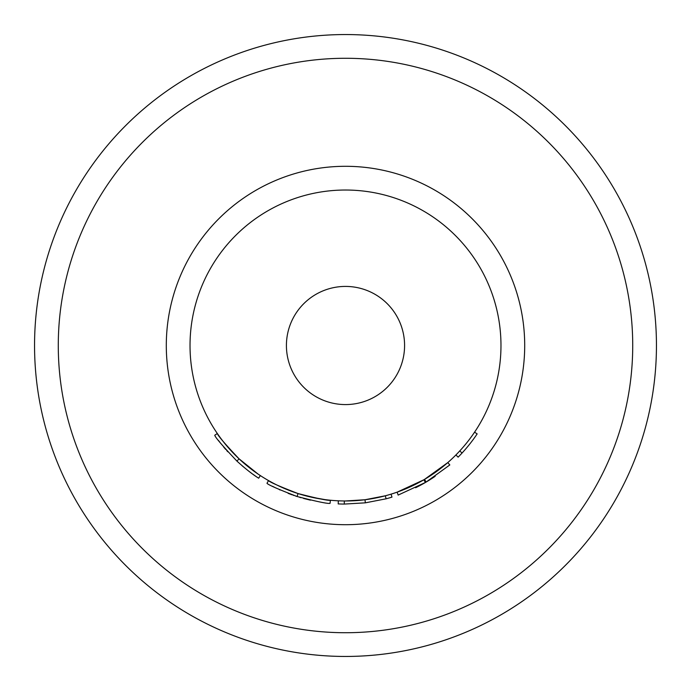<?xml version="1.0" encoding="UTF-8"?>
<svg xmlns="http://www.w3.org/2000/svg" width="691" height="691" viewBox="0 0 691 691"><rect width="100%" height="100%" fill="white"/><g stroke="black" fill="none" stroke-linecap="round" stroke-linejoin="round"><path stroke-width="1.04" d="M345.5 34.55A310.95 310.95 0 0 0 34.55 345.5A310.95 310.95 0 0 0 345.5 656.45A310.95 310.95 0 0 0 656.45 345.5A310.95 310.95 0 0 0 345.5 34.55M338.331 500.811L338.184 503.912A158.584 158.584 0 0 0 344.282 504.076L365.375 502.832L364.986 499.748L385.319 495.793L386.114 498.798A158.584 158.584 0 0 0 391.978 497.123L391.063 494.151M424.542 479.381L447.777 462.599L449.824 464.939L426.122 482.059L424.542 479.381M415.611 487.742L415.611 487.742A158.584 158.584 0 0 0 425.423 482.473L398.154 495.084L397.126 492.156L423.859 479.787L425.423 482.473A158.584 158.584 0 0 0 426.122 482.059A158.584 158.584 0 0 0 435.157 476.306L435.157 476.306M345.5 500.975A155.475 155.475 0 0 0 500.975 345.5A155.475 155.475 0 0 0 345.5 190.025A155.475 155.475 0 0 0 190.025 345.5A155.475 155.475 0 0 0 345.5 500.975L364.986 499.748M345.5 286.42A59.081 59.081 0 0 0 286.42 345.5A59.081 59.081 0 0 0 345.5 404.58A59.081 59.081 0 0 0 404.58 345.5A59.081 59.081 0 0 0 345.5 286.42M295.817 492.821L298.037 493.555C317.584 498.574 328.372 500.802 330.376 500.241L330.073 503.333C328.061 503.912 317.065 501.64 297.087 496.509L298.037 493.555C279.518 486.412 269.689 482.085 268.523 480.582L266.985 483.285C268.177 484.823 278.205 489.228 297.087 496.509M223.331 441.661L225.957 444.909M230.06 449.651L236.693 456.561M237.16 457.01L238.533 458.332M239.095 458.859L255.342 472.16M256.318 472.851L258.313 474.225M236.529 460.707L236.935 461.104C222.675 446.015 215.281 437.403 214.754 435.252L217.32 433.49C217.838 435.598 225.093 444.045 239.069 458.833L258.037 474.043M218.451 440.409L220.861 443.553M223.72 447.086L225.663 449.375M226.7 450.549L227.788 451.767M241.945 465.604L243.543 466.969M248.812 471.202L251.602 473.3M252.828 474.19L254.538 475.399M254.858 475.624L255.342 475.961M260.36 475.589L258.659 478.198C252.664 474.475 245.426 468.783 236.935 461.104L239.069 458.833M299.635 497.304L300.879 497.675M303.53 498.427L310.423 500.154M272.539 486.309L273.576 486.835M273.981 487.043L275.864 487.976M279.397 489.651L280.123 489.979M288.156 493.357L292.258 494.877M293.243 495.231L293.995 495.49M295.506 496L297.346 496.596M273.42 483.259L273.981 483.545M274.975 484.054L275.7 484.426M278.171 485.643L287.404 489.712M293.373 491.975L294.167 492.26M298.21 493.607L300.335 494.272M302.287 494.851L303.669 495.24M310.95 497.088L324.83 499.593M344.282 504.076L344.308 500.966M365.375 502.832L386.114 498.798M455.913 454.954L458.124 457.148A158.584 158.584 0 0 0 462.054 453.037L459.774 450.929M462.054 453.037A158.584 158.584 0 0 0 477.161 433.905L474.579 432.169M345.5 166.298A179.202 179.202 0 0 0 166.298 345.5A179.202 179.202 0 0 0 345.5 524.702A179.202 179.202 0 0 0 524.702 345.5A179.202 179.202 0 0 0 345.5 166.298M345.5 632.723A287.223 287.223 0 0 0 632.723 345.5A287.223 287.223 0 0 0 345.5 58.277A287.223 287.223 0 0 0 58.277 345.5A287.223 287.223 0 0 0 345.5 632.723"/></g></svg>
